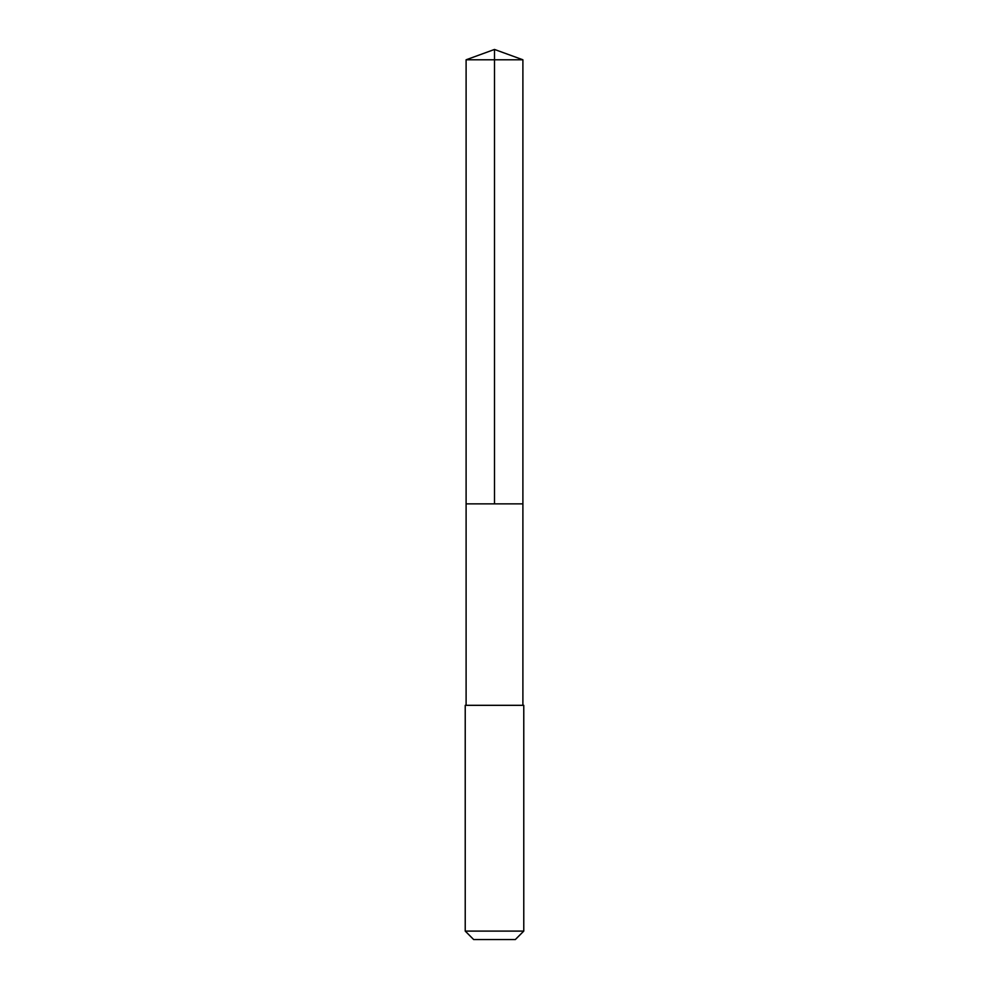 <?xml version="1.0" encoding="UTF-8"?>
<svg xmlns="http://www.w3.org/2000/svg" width="989" height="989" viewBox="0 0 989 989"><rect width="100%" height="100%" fill="white"/><g stroke="black" fill="none" stroke-linecap="round" stroke-linejoin="round"><path stroke-width="1.48" d="M466.103 503.871L522.897 503.871L522.897 59.785L466.103 59.785L466.103 503.871L522.897 503.871L522.897 705.318L466.103 705.318L466.103 503.871M470.504 705.318L465.226 705.318L465.226 931.094L523.774 931.094L523.774 705.318L470.504 705.318M523.774 931.094L515.331 939.55L473.669 939.55L465.226 931.094M494.5 503.871L494.5 49.45L466.103 59.785M494.5 49.45L522.897 59.785M466.103 705.318L465.226 705.318M522.897 705.318L523.774 705.318"/></g></svg>
